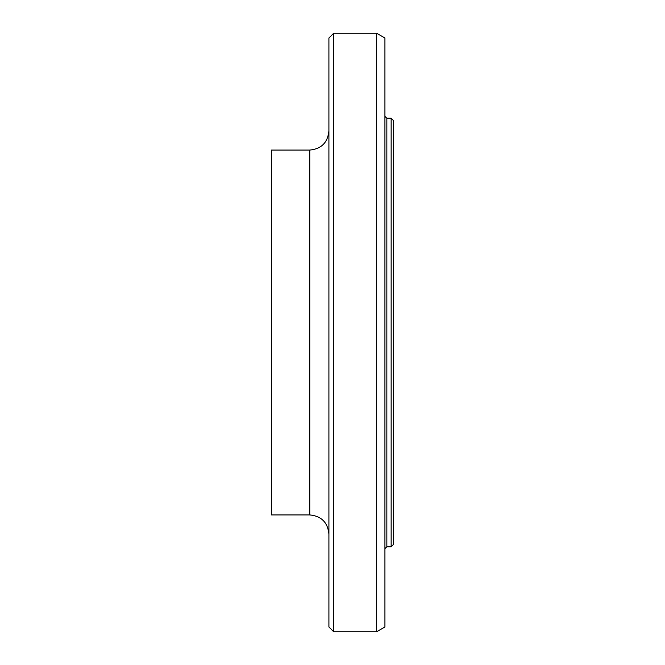 <?xml version="1.0" encoding="UTF-8"?>
<svg xmlns="http://www.w3.org/2000/svg" width="665" height="665" viewBox="0 0 665 665"><rect width="100%" height="100%" fill="white"/><g stroke="black" fill="none" stroke-linecap="round" stroke-linejoin="round"><path stroke-width="1" d="M391.153 332.5L391.153 546.763L393.547 544.369L393.547 120.631L391.153 118.237L391.153 332.5M333.697 33.25L328.909 38.038L328.909 626.962L333.697 631.75L333.697 33.25L376.639 33.25L376.639 631.75L333.697 631.75M309.757 514.926L309.757 150.074L271.453 150.074L271.453 514.926L309.757 514.926C321.386 516.065 327.77 522.449 328.909 534.078M376.639 33.25L384.927 38.038L384.927 626.962L376.639 631.75M391.153 118.237L386.847 118.237L386.847 546.763L391.153 546.763M309.757 150.074C321.386 148.935 327.77 142.551 328.909 130.922M386.847 546.763L384.927 548.675M386.847 118.237L384.927 116.325"/></g></svg>
